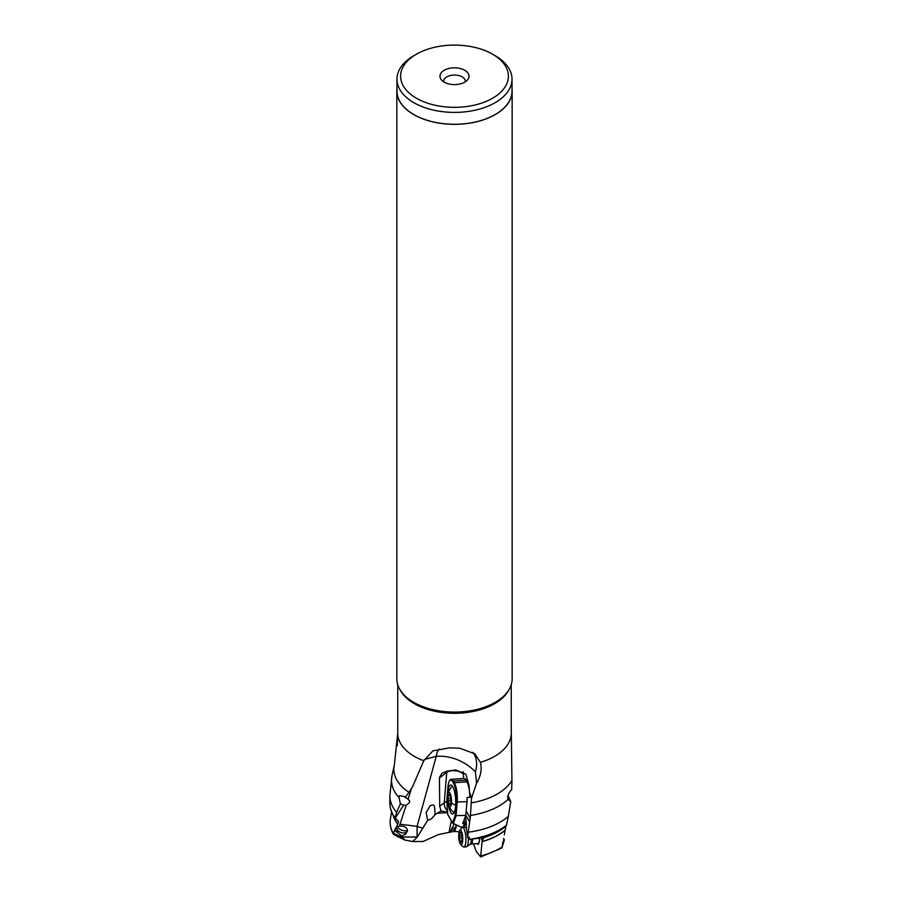 <?xml version="1.0" encoding="UTF-8"?>
<svg xmlns="http://www.w3.org/2000/svg" width="902" height="902" viewBox="0 0 902 902"><rect width="100%" height="100%" fill="white"/><g stroke="black" fill="none" stroke-linecap="round" stroke-linejoin="round"><path stroke-width="1.35" d="M483.145 836.549A3.631 2.864 -24.9 0 1 481.262 838.544L482.175 840.517L480.642 856.866L476.279 851.533L473.482 843.844M481.104 856.088L480.642 856.866M481.262 838.544L481.318 836.65M476.921 843.618A7.994 2.165 -93.8 0 0 479.345 841.262A7.994 2.165 -93.8 0 0 479.402 840.878A7.994 2.165 -93.8 0 0 479.56 837.597M466.142 827.777L466.368 827.055M459.186 831.644L454.709 831.565L456.716 825.161M466.176 821.587L463.944 827.359M465.736 821.621L463.684 821.124M412.721 841.543L417.322 837.022A29.056 10.069 0 0 0 417.085 837.022L402.078 837.022L404.908 840.066L412.721 841.543L423.049 841.487L438.406 834.576L454.585 831.272L454.833 829.75A10.892 2.943 86.2 0 1 455.251 827.935L456.198 824.924M502.076 847.44L504.218 840.416L503.632 838.465M502.132 847.237L504.241 839.999M502.876 841.972L502.222 846.595M504.319 834.812L505.83 826.3A62.193 35.911 180 0 1 484.115 837.597L484.013 836.808L481.815 836.526L478.624 838.251L469.108 839.401L469.367 837.304L467.597 837.372L470.461 815.442A62.993 36.373 -0 0 0 508.063 799.397L510.757 801.619L508.322 816.389A64.651 37.32 180 0 1 468.251 832.185M482.175 840.517L484.115 837.597M483.044 836.526A64.651 37.32 0 0 0 506.462 825.24L506.248 825.826A64.222 37.083 180 0 1 499.911 830.099L498.772 830.753A62.621 36.159 0 0 1 484.205 837.011L484.013 836.808A64.222 37.083 180 0 0 499.911 830.099L506.293 825.804M479.875 837.36A64.651 37.32 0 0 1 469.108 839.401L468.69 837.327M506.462 825.24L508.322 816.389M465.815 815.25L469.344 821.406M467.597 837.372L466.345 826.796A10.892 2.943 -93.8 0 0 465.804 818.869A5.998 1.624 -93.8 0 0 465.432 816.423M450.572 831.869L454.123 823.977M417.322 837.022L427.683 820.29L431.449 818.836L434.922 814.946M469.435 790.998L469.04 785.597L465.86 774.141L455.645 769.925L446.738 771.21L441.991 773.251L439.443 777.547L439.702 806.264L441.067 810.999L434.967 814.619C435.023 801.574 432.667 805.441 430.254 805.621L426.139 812.578L427.683 820.29M402.078 837.022L401.706 835.985L405.652 834.192L407.512 830.404C406.678 827.044 404.04 825.657 399.609 826.221L396.722 826.649L396.034 827.686L397.759 832.749L394.478 830.325L393.306 834.068C390.543 829.017 389.596 823.819 390.465 818.464L391.603 811.856M391.975 775.799A62.993 36.373 0 0 0 399.011 797.481L400.409 803.783L396.576 812.285L395.211 817.911L398.413 821.553L397.861 824.372L394.478 830.325M397.218 745.774L397.771 734.081M397.748 684.686L397.748 733.191A56.747 32.765 0 0 0 414.368 756.361A56.747 32.765 0 0 0 423.793 760.747L412.564 786.758L409.001 792.362A60.614 34.998 180 0 1 394.354 764.873L391.998 775.731L389.844 795.711L389.844 803.039A64.651 37.32 0 0 0 395.211 817.911M472.648 752.336A29.056 19.1 -51.9 0 1 476.606 763.847A29.056 19.1 -51.9 0 1 475.444 771.74L476.583 783.252C480.834 775.9 482.119 768.921 480.439 762.325L474.756 753.768L459.738 748.243L449.703 747.826L432.892 750.881L423.793 760.747M508.063 799.397C507.183 796.816 508.164 793.794 510.994 790.344L511.682 789.825L511.93 780.422L511.242 726.753M399.609 826.221L399.981 824.236L417.085 826.322L436.264 756.271L424.222 759.585M399.981 824.236L406.171 805.328L409.531 802.487L409.632 800.965L407.681 798.958L408.685 797.413L408.087 799.33M408.685 797.413L411.132 789.43M395.685 818.779L395.234 818.204L403.622 805.193L406.171 805.328M403.622 805.193L400.409 803.783M399.011 797.481L399.349 795.699L404.152 796.5L407.681 798.958M397.883 820.64L398.413 821.553A62.193 35.911 180 0 1 397.331 820.177M417.085 837.225L417.085 826.322L422.891 828.284M407.433 831.238A5.998 4.341 21.9 0 1 401.052 832.58A5.998 4.341 21.9 0 1 396.418 827.562A5.998 4.341 21.9 0 1 396.44 826.92M397.759 832.749L401.706 835.985M404.908 840.066L394.399 834.948L393.216 833.595M405.032 797.548L409.001 792.362M511.93 780.422A60.614 34.998 180 0 1 471.216 802.87L471.509 798.225L469.57 792.125M475.444 771.74C463.966 760.679 450.91 755.526 436.264 756.271A29.056 14.082 66.9 0 1 439.184 749.032M471.509 798.225L476.583 783.252M471.216 802.87L470.461 815.442M466.717 804.494A7.814 2.108 -93.8 0 0 467.089 798.777M510.757 801.619L508.018 795.654M503.44 840.54L504.162 839.108M472.603 839.153A7.261 1.962 86.2 0 1 472.468 840.912A7.261 1.962 86.2 0 1 471.081 844.001L478.071 843.539A7.261 1.962 -93.8 0 0 479.379 841.025M441.067 810.999L447.55 812.217M463.042 771.706A9.076 8.501 -40.5 0 1 463.481 774.638L463.538 777.614M469.04 785.597L465.285 779.024L468.161 781.876M463.481 774.638A9.076 4.239 4.8 0 0 459.095 771.571A9.076 4.239 4.8 0 0 446.761 772.383L439.443 777.998M465.364 81.778A10.892 6.291 0 0 0 465.387 81.349A10.892 6.291 0 0 0 462.196 76.907A10.892 6.291 0 0 0 450.323 75.542A10.892 6.291 0 0 0 443.604 81.349A10.892 6.291 0 0 0 443.626 81.778M464.767 70.288A14.522 8.389 0 0 0 446.253 69.307A14.522 8.389 0 0 0 441.236 79.647A14.522 8.389 0 0 0 444.224 82.15A14.522 8.389 0 0 0 467.755 79.647A14.522 8.389 0 0 0 464.767 70.288M495.175 55.698L492.605 54.21A53.894 31.119 0 0 1 492.672 54.255A53.894 31.119 180 0 1 492.571 98.239A53.894 31.119 180 0 1 416.386 98.217A53.894 31.119 180 0 1 416.318 98.183A53.894 31.119 180 0 1 416.386 54.21A53.894 31.119 180 0 1 492.605 54.21L495.175 55.698A57.525 33.216 180 0 1 495.254 55.744A57.525 33.216 180 0 1 512.02 79.184A57.525 33.216 180 0 1 476.515 109.875A57.525 33.216 180 0 1 413.815 102.67A57.525 33.216 180 0 1 413.747 102.625A57.525 33.216 180 0 1 396.97 79.184A57.525 33.216 180 0 1 413.815 55.698L416.386 54.21M396.97 79.184L396.97 91.046A57.525 33.216 0 0 0 413.815 114.531A57.525 33.216 0 0 0 476.515 121.736A57.525 33.216 0 0 0 512.02 91.046L512.02 79.184M512.02 88.836A57.66 33.284 180 0 1 512.156 91.046A57.66 33.284 180 0 1 476.56 121.804A57.66 33.284 180 0 1 413.725 114.588A57.66 33.284 180 0 1 396.835 91.046A57.66 33.284 180 0 1 396.97 88.836M396.835 91.046L396.835 678.8A57.66 33.284 0 0 0 413.725 702.342L413.725 702.342A57.66 33.284 0 0 0 495.266 702.342A57.66 33.284 0 0 0 512.156 678.8L512.156 91.046M413.77 702.365L413.77 702.365A57.604 33.25 0 0 0 413.804 702.387A57.604 33.25 0 0 0 495.221 702.365A57.604 33.25 0 0 0 495.243 702.354M451.44 803.051A7.261 1.962 86.2 0 1 448.598 805.272A7.261 1.962 86.2 0 1 447.55 796.252A7.261 1.962 -93.8 0 1 447.866 794.188A7.261 1.962 -93.8 0 1 450.369 793.974A7.261 1.962 -93.8 0 1 451.44 803.051A18.164 8.479 4.8 0 0 455.679 805.103M454.552 811.777A12.707 3.439 86.2 0 1 453.864 812.104A12.707 3.439 86.2 0 1 452.838 811.631A18.164 18.164 0 0 1 448.598 805.272M447.866 794.188A18.164 18.164 0 0 1 451.237 787.333A12.707 3.439 86.2 0 1 452.184 786.736A12.707 3.439 86.2 0 1 452.917 786.961M449.636 794.38A3.631 0.981 86.2 0 1 449.151 794.989A3.631 0.981 86.2 0 1 448.61 794.515L448.238 795.53A3.631 0.981 86.2 0 1 447.956 798.89L448.091 800.796A3.631 0.981 86.2 0 1 448.835 804.02L449.354 804.922A3.631 0.981 86.2 0 1 449.839 804.313A3.631 0.981 86.2 0 1 450.369 804.787L450.752 803.772A3.631 0.981 86.2 0 1 451.034 800.412L450.899 798.495A3.631 0.981 86.2 0 1 450.154 795.271L449.951 794.358M448.294 804.404A14.522 3.935 -93.8 0 0 450.639 812.307A14.522 3.935 -93.8 0 0 452.657 813.999A14.522 3.935 -93.8 0 0 455.735 802.881A14.522 3.935 -93.8 0 0 452.77 786.702A14.522 3.935 -93.8 0 0 450.752 785.011A14.522 3.935 -93.8 0 0 447.685 795.079M446.783 800.999L447.922 787.39A13.801 3.732 86.2 0 1 452.635 781.684L453.605 783.387A13.801 3.732 86.2 0 1 456.288 802.013L455.16 815.622L465.804 815.442L462.737 823.639L464.485 823.526L463.245 826.852L460.798 827.021L452.646 823.098L447.73 814.314L446.761 800.953L447.708 814.416M447.922 787.39L446.794 800.886M464.485 823.526L463.459 821.733M465.804 815.442L466.954 801.664A14.522 3.935 -93.8 0 0 467.089 797.503L469.886 797.323A14.522 3.935 -93.8 0 0 466.92 781.876L465.939 780.174A14.522 3.935 -93.8 0 0 463.921 778.482L451.361 779.305A14.522 3.935 86.2 0 1 453.379 780.997L454.36 782.699A14.522 3.935 86.2 0 1 457.179 802.306L456.04 816.084L453.244 823.571M407.512 830.381A7.261 5.254 21.9 0 1 397.117 826.401M459.727 830.483A7.261 1.962 86.2 0 1 462.061 833.121A7.261 1.962 86.2 0 1 462.602 841.555A7.261 1.962 86.2 0 1 460.64 844.396A7.261 1.962 86.2 0 1 458.87 833.245A7.261 1.962 86.2 0 1 459.727 830.483L461.813 827.901A9.809 2.65 86.2 0 1 462.534 827.461A9.809 2.65 86.2 0 1 465.24 832.647A9.809 2.65 86.2 0 1 465.703 842.851A9.809 2.65 86.2 0 1 463.82 847.023L466.266 846.865A9.809 2.65 -93.8 0 0 466.684 846.707A9.809 2.65 -93.8 0 0 468.138 842.693A9.809 2.65 -93.8 0 0 468.296 837.349M466.526 828.78A9.809 2.65 -93.8 0 0 465.421 827.393A9.809 2.65 -93.8 0 0 464.981 827.292L462.534 827.461M463.82 847.023A9.809 2.65 86.2 0 1 463.053 846.685L460.64 844.396M462.399 838.443L462.162 836.842A2.514 0.676 86.2 0 1 461.565 833.651L461.035 832.478A2.514 0.676 86.2 0 1 460.651 833.053A2.514 0.676 86.2 0 1 460.065 832.174L459.614 833.031A2.514 0.676 86.2 0 1 459.614 834.891A2.514 0.676 86.2 0 1 459.242 835.928L459.31 837.958A2.514 0.676 86.2 0 1 459.919 841.16L460.437 842.333A2.514 0.676 86.2 0 1 460.832 841.746A2.514 0.676 86.2 0 1 461.418 842.637L461.869 841.769A2.514 0.676 86.2 0 1 461.869 839.909A2.514 0.676 86.2 0 1 462.241 838.883L462.399 838.443M481.116 855.874A64.324 37.14 0 0 0 502.177 846.989M505.097 830.415A62.215 35.922 180 0 1 482.04 841.724M482.063 841.543A62.193 35.911 0 0 0 505.131 830.212M451.767 828.171L455.251 827.935M454.833 829.75L450.887 830.009M449.207 831.915A73.006 19.754 86.2 0 1 451.474 821.068M437.188 813.288L447.584 812.601M396.576 812.285A64.651 37.32 180 0 1 389.844 795.711M508.976 689.703A56.747 32.765 180 0 1 414.413 703.718A56.747 32.765 180 0 1 414.368 703.695A56.747 32.765 180 0 1 400.014 689.703M480.439 762.325A56.747 32.765 0 0 0 511.175 734.758M393.351 833.177L402.236 837.473M390.465 818.464A64.324 37.14 0 0 0 393.261 833.437M397.861 824.372A62.215 35.922 180 0 1 392.922 814.664M393.035 814.856A62.193 35.911 0 0 0 397.906 824.248M466.176 811.011L470.28 818.193M447.46 810.898A9.076 7.148 52.5 0 1 444.224 802.803A9.076 4.239 -175.2 0 1 446.806 801.607M439.702 806.264L444.224 802.803L446.761 772.383A9.076 7.148 52.5 0 1 446.952 771.176M450.154 795.395L448.238 795.53M448.835 804.02L450.763 803.896M448.091 800.796L450.966 800.604M447.956 798.89L450.977 798.687M455.16 815.622L452.522 822.692M466.954 801.664L456.288 802.013M453.605 783.387A0.722 0.609 -29.8 0 1 454.36 782.699L466.92 781.876M465.939 780.174L453.379 780.997A0.722 0.609 150.2 0 0 452.635 781.684M451.361 779.305C449.703 779.193 448.553 781.854 447.888 787.288L447.933 787.187M471.081 844.001L470.032 844.362A7.656 2.075 -93.8 0 0 471.171 841.228A7.656 2.075 -93.8 0 0 471.318 839.266M459.919 841.16L461.813 841.036M459.31 837.958L462.399 837.755M459.242 835.928L461.745 835.759M459.614 833.031L460.46 832.974M501.692 848.106L480.777 856.9M397.748 733.191L394.354 764.873M511.242 684.686L511.242 727.643M395.403 818.497C391.727 813.615 389.878 808.463 389.844 803.039M450.109 794.921L449.151 794.989M450.763 804.246L449.839 804.313M452.184 786.736L452.77 786.691M453.864 812.104L454.439 812.059M447.742 814.54L452.635 823.086M466.447 827.935L465.421 827.393M470.032 844.362L466.684 846.707M461.858 841.679L460.832 841.746M461.531 832.997L460.651 833.053"/></g></svg>
